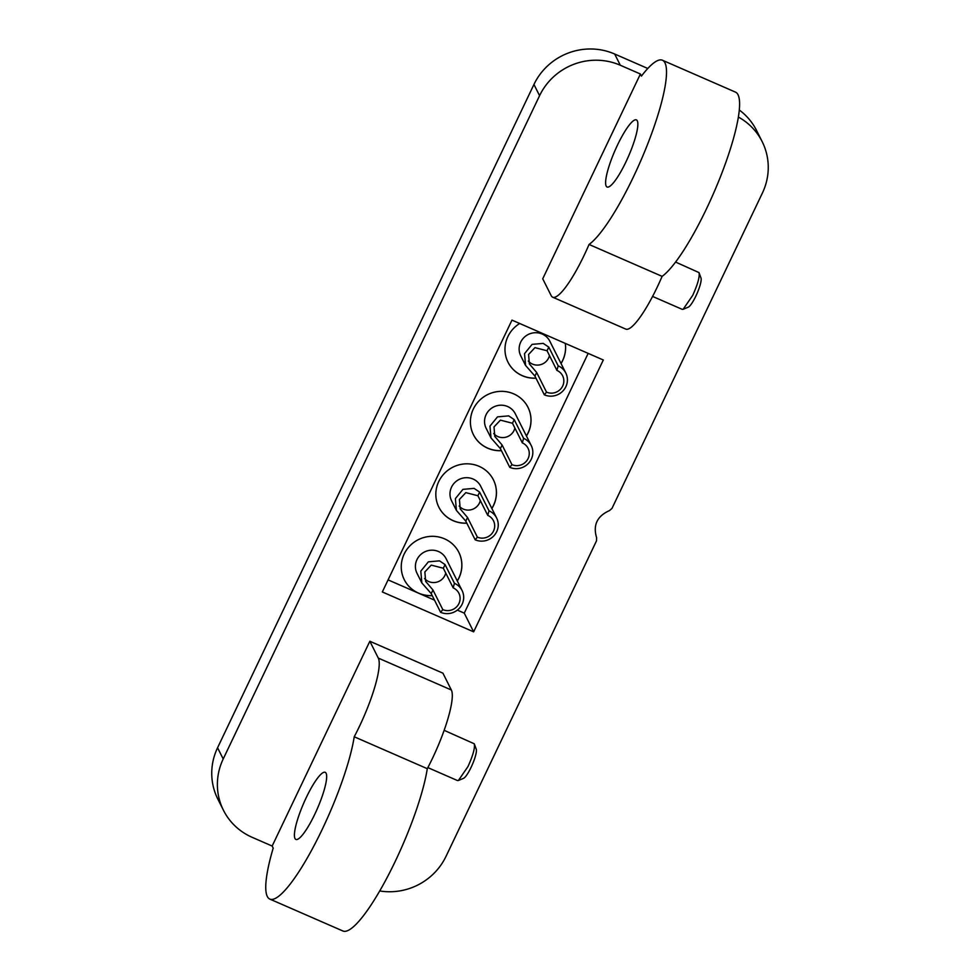 <?xml version="1.0" encoding="UTF-8"?>
<svg xmlns="http://www.w3.org/2000/svg" width="980" height="980" viewBox="0 0 980 980"><rect width="100%" height="100%" fill="white"/><g stroke="black" fill="none" stroke-linecap="round" stroke-linejoin="round"><path stroke-width="1.47" d="M457.305 581.005A30.515 29.486 153.3 0 0 458.836 552.328A30.515 29.486 153.3 0 0 444.528 538.829A30.515 29.486 153.3 0 0 410.032 545.701A30.515 29.486 153.3 0 0 404.287 579.707A30.515 29.486 153.3 0 0 418.595 593.194A30.515 29.486 153.3 0 0 432.266 595.681M404.262 579.658A30.515 29.486 153.3 0 0 418.546 593.108A30.515 29.486 153.3 0 0 432.217 595.583M457.256 580.92A30.515 29.486 153.3 0 0 458.812 552.279M491.874 508.522A30.515 29.486 153.3 0 0 493.418 479.833A30.515 29.486 153.3 0 0 479.11 466.333A30.515 29.486 153.3 0 0 444.602 473.205A30.515 29.486 153.3 0 0 438.869 507.211A30.515 29.486 153.3 0 0 453.177 520.711A30.515 29.486 153.3 0 0 466.835 523.185M438.844 507.162A30.515 29.486 153.3 0 0 453.127 520.613A30.515 29.486 153.3 0 0 466.786 523.087M491.825 508.424A30.515 29.486 153.3 0 0 493.393 479.784M526.456 436.027A30.515 29.486 153.3 0 0 527.987 407.337A30.515 29.486 153.3 0 0 513.679 393.85A30.515 29.486 153.3 0 0 479.183 400.722A30.515 29.486 153.3 0 0 473.438 434.716A30.515 29.486 153.3 0 0 487.746 448.215A30.515 29.486 153.3 0 0 501.417 450.69M473.426 434.679A30.515 29.486 153.3 0 0 487.709 448.117A30.515 29.486 153.3 0 0 501.368 450.604M526.407 435.929A30.515 29.486 153.3 0 0 527.963 407.3M519.706 323.498A30.515 29.486 153.3 0 0 508.02 362.233A30.515 29.486 153.3 0 0 522.328 375.72A30.515 29.486 153.3 0 0 535.987 378.207M561.026 363.531A30.515 29.486 153.3 0 0 565.276 343.392A30.515 29.486 153.3 0 1 560.989 363.445M507.995 362.184A30.515 29.486 153.3 0 0 522.279 375.634A30.515 29.486 153.3 0 0 535.938 378.109M476.182 749.002A16.28 3.259 113.6 0 1 476.255 749.161A16.28 3.259 113.6 0 1 471.135 767.242A16.28 3.259 113.6 0 1 463.503 778.365L458.42 780.484M457.476 780.533L458.407 780.472L467.962 766.581C473.058 755.298 475.165 747.703 474.259 743.783L444.136 730.321M272.158 846.046L273.2 848.117A101.724 20.384 -66.4 0 0 267.32 896.492A101.724 20.384 -66.4 0 0 269.843 899.101A101.724 20.384 -66.4 0 0 315.193 843.498A101.724 20.384 -66.4 0 0 354.221 736.776A61.03 12.226 -66.4 0 0 378.292 658.082L451.351 689.994L442.911 673.162L369.84 641.251L272.158 846.046L252.068 837.275A61.03 58.984 -26.7 0 1 223.452 810.276A61.03 58.984 -26.7 0 1 223.207 758.973L539.576 95.685A61.03 58.984 -26.7 0 1 620.303 65.243L640.405 74.015L542.724 278.798L551.177 295.629A61.03 12.226 -66.4 0 0 552.683 297.197A61.03 12.226 -66.4 0 0 589.054 244.461A101.724 20.384 -66.4 0 0 646.702 146.535A101.724 20.384 -66.4 0 0 662.431 60.233A101.724 20.384 -66.4 0 0 641.447 76.085L640.405 74.015M700.92 277.805A16.28 3.259 113.6 0 1 700.994 277.977A16.28 3.259 113.6 0 1 695.886 296.046A16.28 3.259 113.6 0 1 688.254 307.169L683.17 309.288M652.594 296.425L682.215 309.349L683.158 309.276L692.701 295.384C697.809 284.102 699.904 276.507 698.997 272.587L675.588 262.064M647.792 68.478L614.681 54.023A61.03 58.984 153.3 0 0 533.941 84.464L217.572 747.752A61.03 58.984 153.3 0 0 217.817 799.055L223.452 810.276M738.357 117.037A61.03 58.984 -26.7 0 1 762.183 141.671L756.548 130.45A61.03 58.984 153.3 0 0 739.275 110.005M762.183 141.671A61.03 58.984 -26.7 0 1 762.428 192.974L611.973 508.424L609.474 510.592C597.139 516.093 592.839 525.109 596.587 537.628L596.514 540.838L446.059 856.275A61.03 58.984 -26.7 0 1 379.726 890.955M511.977 320.117L603.312 359.991L473.646 631.843L382.323 591.957L511.977 320.117M552.683 297.197L625.755 329.096A61.03 12.226 -66.4 0 0 662.113 276.36A101.724 20.384 -66.4 0 0 719.773 178.446A101.724 20.384 -66.4 0 0 735.502 92.132L662.431 60.233M637.294 120.834A36.615 7.338 113.6 0 1 627.225 159.152A36.615 7.338 113.6 0 1 607.086 187.008A36.615 7.338 113.6 0 1 606.179 186.078A36.615 7.338 113.6 0 1 616.236 147.76A36.615 7.338 113.6 0 1 636.388 119.891A36.615 7.338 113.6 0 1 637.294 120.834M589.054 244.461L662.113 276.36M700.994 277.977L698.997 272.587M369.84 641.251L378.292 658.082M326.107 773.257A36.615 7.338 113.6 0 1 316.038 811.575A36.615 7.338 113.6 0 1 295.887 839.431A36.615 7.338 113.6 0 1 294.98 838.5A36.615 7.338 113.6 0 1 305.05 800.182A36.615 7.338 113.6 0 1 325.201 772.314A36.615 7.338 113.6 0 1 326.107 773.257M269.843 899.101L342.914 931A101.724 20.384 -66.4 0 0 388.252 875.397A101.724 20.384 -66.4 0 0 427.292 768.675A61.03 12.226 -66.4 0 0 451.351 689.994M427.292 768.675L354.221 736.776M476.255 749.161L474.259 743.783M457.354 610.111L464.263 613.137L588.159 353.376M434.507 600.14L388.08 579.878M464.263 613.137L473.646 631.843M512.479 423.25L522.328 442.887A12.201 11.797 153.3 0 1 528.11 458.542A12.201 11.797 153.3 0 1 511.952 464.63L502.103 444.994L494.802 436.418L494.006 426.949L500.4 420.138L512.479 423.25L514.206 419.624L523.59 438.329L522.328 442.887M493.724 433.528A12.201 11.797 153.3 0 0 514.88 428.04M511.952 464.63L509.759 467.325A16.28 15.729 153.3 0 0 531.221 445.52A16.28 15.729 153.3 0 0 523.59 438.329M514.206 419.624L508.681 415.875L497.509 416.868L489.963 426.129L491.017 437.95L500.376 448.62L509.759 467.325M531.221 445.52L515.26 413.732A16.28 15.729 153.3 0 0 489.228 410.191A16.28 15.729 153.3 0 0 486.166 428.334L491.005 437.95M547.048 350.754L556.91 370.391A12.201 11.797 153.3 0 1 562.679 386.047A12.201 11.797 153.3 0 1 546.534 392.135L536.673 372.498L529.371 363.935L528.588 354.454L534.97 347.643L547.048 350.754L548.776 347.128L558.171 365.834L556.91 370.391M528.306 361.032A12.201 11.797 153.3 0 0 549.462 355.556M546.534 392.135L544.341 394.83A16.28 15.729 153.3 0 0 565.803 373.025A16.28 15.729 153.3 0 0 558.171 365.834M548.776 347.128L543.251 343.392L532.079 344.372L524.533 353.645L525.586 365.454L534.945 376.124L544.341 394.83M565.803 373.025L549.841 341.236A16.28 15.729 153.3 0 0 523.81 337.708A16.28 15.729 153.3 0 0 520.748 355.838L525.574 365.466M477.897 495.745L487.758 515.37A12.201 11.797 153.3 0 1 493.528 531.038A12.201 11.797 153.3 0 1 477.382 537.126L467.521 517.489L460.22 508.914L459.436 499.445L465.819 492.634L477.897 495.745L479.624 492.119L489.008 510.813L487.758 515.37M459.142 506.023A12.201 11.797 153.3 0 0 480.31 500.535M477.382 537.126L475.178 539.809A16.28 15.729 153.3 0 0 496.64 518.016A16.28 15.729 153.3 0 0 489.008 510.813M479.624 492.119L474.1 488.371L462.928 489.363L455.382 498.624L456.435 510.445L465.794 521.115L475.178 539.809M496.64 518.016L480.69 486.215A16.28 15.729 153.3 0 0 454.659 482.687A16.28 15.729 153.3 0 0 451.596 500.829L456.423 510.445M443.327 568.229L453.177 587.865A12.201 11.797 153.3 0 1 458.946 603.521A12.201 11.797 153.3 0 1 442.801 609.609L432.952 589.972L425.651 581.41L424.855 571.928L431.249 565.117L443.327 568.229L445.055 564.602L454.438 583.308L453.177 587.865M424.573 578.506A12.201 11.797 153.3 0 0 445.729 573.03M442.801 609.609L440.608 612.304A16.28 15.729 153.3 0 0 462.07 590.499A16.28 15.729 153.3 0 0 454.438 583.308M445.055 564.602L439.53 560.854L428.358 561.846L420.812 571.12L421.853 582.929L431.225 593.598L440.608 612.304M462.07 590.499L446.108 558.71A16.28 15.729 153.3 0 0 420.077 555.182A16.28 15.729 153.3 0 0 417.015 573.312L421.853 582.941M217.572 747.752L223.207 758.973M539.576 95.685L533.941 84.464M614.681 54.023L620.303 65.243M502.103 444.994L500.376 448.62M536.673 372.498L534.945 376.124M467.521 517.489L465.794 521.115M432.952 589.972L431.225 593.598M427.856 767.61L457.464 780.545"/></g></svg>
